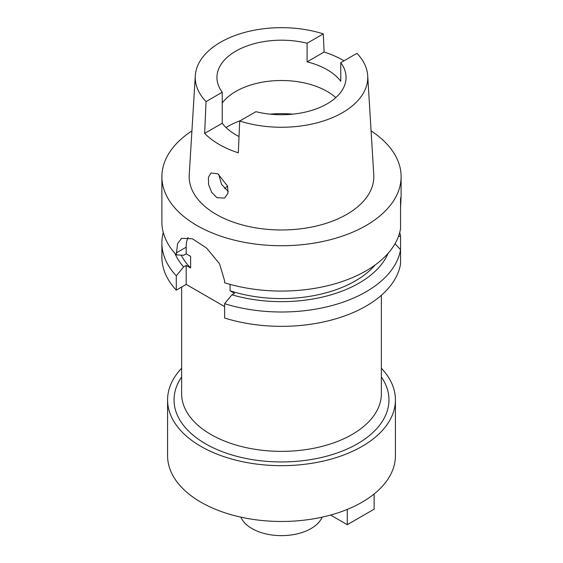 <?xml version="1.0" encoding="UTF-8"?>
<svg xmlns="http://www.w3.org/2000/svg" width="563" height="563" viewBox="0 0 563 563"><rect width="100%" height="100%" fill="white"/><g stroke="black" fill="none" stroke-linecap="round" stroke-linejoin="round"><path stroke-width="0.84" d="M239.036 136.535A64.555 37.271 0 0 1 222.237 123.241L222.237 92.241A64.555 37.271 0 0 1 216.945 77.462A64.555 37.271 0 0 1 235.855 51.106A64.555 37.271 0 0 1 307.095 43.245L307.095 61.853A64.555 37.271 0 0 1 340.763 81.29L340.763 62.683L356.956 53.337A86.252 49.797 180 0 1 367.702 75.702A86.252 49.797 180 0 1 342.487 112.67A86.252 49.797 180 0 1 239.711 121.024L255.905 111.678A64.555 37.271 0 0 0 327.145 103.817A64.555 37.271 0 0 0 346.055 77.462A64.555 37.271 0 0 0 340.763 62.683M222.237 103.001A64.555 37.271 180 0 1 235.855 91.424A64.555 37.271 180 0 1 335.794 97.617M307.095 61.853L324.126 52.014A87.392 50.452 180 0 1 344.014 60.804M307.095 43.245L323.289 33.9L324.126 52.014M222.237 92.241L206.044 101.586A86.252 49.797 180 0 1 195.298 75.702A86.252 49.797 180 0 1 220.513 42.246A86.252 49.797 180 0 1 323.289 33.9M222.237 123.241L204.65 133.396L206.044 101.586M239.711 121.024L238.318 152.833A88.152 50.895 180 0 1 204.65 133.396M195.298 75.702L189.231 174.79A92.325 53.302 0 0 0 244.666 225.552A92.325 53.302 0 0 0 346.787 214.369A92.325 53.302 0 0 0 373.769 174.79L367.702 75.702M216.917 197.683L224.581 198.077L227.973 193.32L227.593 186.163L217.923 173.847L211.055 172.996L208.416 177.289L208.591 184.516L211.653 192.3L216.917 197.683M371.08 130.912A119.609 69.059 180 0 1 401.109 176.676A119.609 69.059 180 0 1 366.077 225.503A119.609 69.059 180 0 1 235.728 240.471A119.609 69.059 180 0 1 161.891 176.676A119.609 69.059 180 0 1 191.92 130.912M400.546 207.501C401.123 197.88 401.123 195.016 400.546 198.901L400.546 228.733A119.609 69.059 0 0 1 366.077 270.838A119.609 69.059 0 0 1 224.616 282.76L224.616 280.824L219.5 263.723L206.593 248.1L192.405 238.775L181.582 238.311L177.563 243.695L176.282 254.856L183.601 255.285L186.184 253.793L190.618 256.355L190.618 267.981L186.184 265.419L183.601 266.911A109.729 63.352 180 0 1 174.91 253.343M401.109 176.676L401.109 196.902L400.546 198.901M176.282 290.128L176.282 275.8A119.609 69.059 180 0 1 161.891 242.956L161.891 257.284A119.609 69.059 0 0 0 176.282 290.128L186.184 284.414L224.616 306.603M224.616 318.032A119.609 69.059 0 0 0 366.077 306.117A119.609 69.059 0 0 0 400.546 264.005L400.546 249.676A119.609 69.059 180 0 1 366.077 291.782A119.609 69.059 180 0 1 224.616 303.696L224.616 318.032M395.043 243.723L400.546 249.676L400.546 236.228L398.498 236.369M230.077 284.357L230.077 290.768L234.511 293.323L231.935 294.815L224.616 303.696M186.184 284.414L186.184 265.419M186.184 253.793L186.184 247.206A34.174 19.733 60 0 1 188.07 237.48M176.282 275.8L183.601 266.911M161.891 242.956A119.609 69.059 180 0 1 163.27 232.484M181.244 255.152A104.422 60.29 0 0 0 190.618 267.981M161.891 176.676L161.891 222.012A119.609 69.059 0 0 0 176.282 254.856M230.077 290.768A104.422 60.29 0 0 0 355.337 280.923A104.422 60.29 0 0 0 375.141 264.976M388.09 253.343A109.729 63.352 180 0 1 359.088 283.09A109.729 63.352 180 0 1 231.935 294.815M399.73 232.484A119.609 69.059 180 0 1 400.546 236.228M181.631 287.039L181.631 393.699A99.869 57.658 0 0 0 243.286 446.973A99.869 57.658 0 0 0 352.114 434.474A99.869 57.658 0 0 0 381.369 393.699L381.369 295.293M181.631 376.992A107.463 62.043 0 0 0 222.448 451.737A107.463 62.043 0 0 0 357.484 443.771A107.463 62.043 0 0 0 381.369 376.992M381.369 368.258A113.916 65.765 180 0 1 395.416 399.906A113.916 65.765 180 0 1 362.051 446.41A113.916 65.765 180 0 1 237.91 460.668A113.916 65.765 180 0 1 167.584 399.906A113.916 65.765 180 0 1 181.631 368.258M167.584 399.906L167.584 455.713A113.916 65.765 0 0 0 237.91 516.475A113.916 65.765 0 0 0 362.051 502.217A113.916 65.765 0 0 0 395.416 455.713L395.416 399.906M240.887 517.158A41.768 24.118 0 0 0 270.17 534.73A41.768 24.118 0 0 0 311.036 528.566A41.768 24.118 0 0 0 322.113 517.158M224.672 188.718A65.498 37.82 180 0 1 227.565 186.064M228.268 191.49L221.555 184.418L218.704 174.333M374.135 493.99L374.135 509.191L347.28 524.695L330.594 515.061M347.28 509.402L347.28 524.695M186.184 247.206L176.282 252.921M226.044 127.541A75.942 43.844 180 0 1 227.797 126.492A75.942 43.844 180 0 1 240.422 120.616M270.106 114.148A75.942 43.844 180 0 1 292.894 114.148"/></g></svg>
